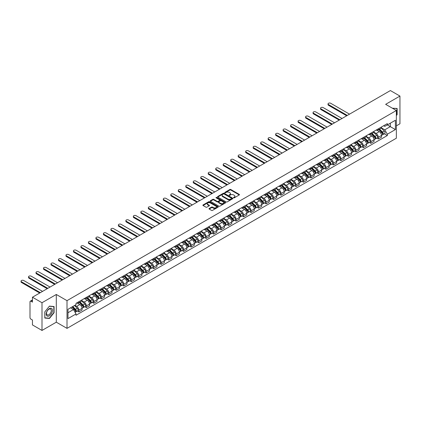<?xml version="1.0" encoding="UTF-8"?>
<svg xmlns="http://www.w3.org/2000/svg" width="421" height="421" viewBox="0 0 421 421"><rect width="100%" height="100%" fill="white"/><g stroke="black" fill="none" stroke-linecap="round" stroke-linejoin="round"><path stroke-width="0.63" d="M233.613 197.833A0.468 0.268 0 0 0 234.271 197.833L239.275 194.939A0.668 0.384 0 0 0 239.47 194.67A0.668 0.384 0 0 0 239.275 194.397L230.797 189.503A0.668 0.384 0 0 0 229.855 189.503L224.851 192.392A0.468 0.268 0 0 0 225.509 192.771L226.156 192.397A2.131 1.231 0 0 1 229.171 192.397L229.877 192.807A2.131 1.231 0 0 1 230.503 193.676A2.131 1.231 0 0 1 229.877 194.544L229.229 194.918A0.468 0.268 0 0 0 229.892 195.302L230.54 194.928A2.131 1.231 0 0 1 233.555 194.928L234.26 195.333A2.131 1.231 0 0 1 234.886 196.207A2.131 1.231 0 0 1 234.26 197.075L233.613 197.449A0.468 0.268 0 0 0 233.613 197.833L233.613 197.449M209.174 208.484A0.668 0.384 0 0 0 208.979 208.758A0.668 0.384 0 0 0 209.174 209.032L211.553 210.405A0.668 0.384 0 0 0 212.494 210.405L218.052 207.195A0.668 0.384 0 0 0 218.246 206.921A0.668 0.384 0 0 0 218.052 206.648L209.574 201.754A0.668 0.384 0 0 0 208.632 201.754L203.075 204.964A0.668 0.384 0 0 0 202.88 205.238A0.668 0.384 0 0 0 203.075 205.506L205.948 207.169A0.668 0.384 0 0 0 206.89 207.169L209.269 205.795A0.668 0.384 0 0 0 209.463 205.522A0.668 0.384 0 0 0 209.269 205.248L207.842 204.427A1.784 1.031 0 0 1 207.321 203.701A1.784 1.031 0 0 1 208.421 202.748A1.784 1.031 0 0 1 210.363 202.969L215.947 206.195A1.784 1.031 0 0 1 216.468 206.921A1.784 1.031 0 0 1 215.368 207.874A1.784 1.031 0 0 1 213.426 207.648L212.494 207.111A0.668 0.384 0 0 0 211.553 207.111L209.174 208.484L209.174 209.032L211.553 207.669L211.553 207.111M67.007 300.652L56.303 294.474L42 302.731L32.449 297.215L390.399 90.557L399.95 96.072L385.647 104.329L396.35 110.507L67.007 300.652L67.007 328.364L396.35 138.22L396.35 110.507M226.203 201.943A0.668 0.384 0 0 0 227.145 201.943L232.702 198.733A0.668 0.384 0 0 0 232.902 198.465A0.668 0.384 0 0 0 232.702 198.191L224.225 193.297A0.668 0.384 0 0 0 223.283 193.297L217.725 196.507A0.668 0.384 0 0 0 217.531 196.775A0.668 0.384 0 0 0 217.725 197.049L226.203 201.943M216.283 197.933A0.468 0.268 0 0 1 216.757 197.996L225.372 202.969L219.82 206.174A0.668 0.384 0 0 1 218.878 206.174L210.4 201.28L212.779 199.917L212.779 199.359L210.4 200.733A0.668 0.384 0 0 0 210.205 201.006A0.668 0.384 0 0 0 210.4 201.28L210.4 200.733M212.779 199.917A0.668 0.384 0 0 1 213.721 199.917L213.721 199.359A0.668 0.384 0 0 0 212.779 199.359M213.721 199.359L217.157 201.349A0.668 0.384 0 0 0 218.099 201.349L219.678 200.433A0.668 0.384 0 0 0 219.873 200.164A0.668 0.384 0 0 0 219.678 199.891L216.099 197.823A0.468 0.268 0 0 1 216.757 197.444L225.377 202.422A0.668 0.384 0 0 1 225.572 202.69A0.668 0.384 0 0 1 225.377 202.964L225.377 202.422M42 302.731L42 330.443L32.449 324.928L32.449 320.023L30.965 319.165A1.358 0.784 -120 0 1 30.002 317.502L30.002 301.82A1.358 0.784 -120 0 1 30.286 301.194L32.449 299.947M396.35 125.858L399.95 123.785L399.95 96.072M42 330.443L56.303 322.186L67.007 328.364M32.449 297.215L32.449 302.12L30.965 301.262A1.358 0.784 -120 0 0 30.286 301.194M378.353 128.8A3.121 1.805 60 0 1 377.705 130.2L380.873 128.368A3.121 1.805 -120 0 0 381.521 126.968M373.859 132.157L376.142 133.478A3.121 1.805 60 0 1 378.353 137.304L381.521 135.478A3.121 1.805 -120 0 0 379.31 131.652L377.042 130.342M381.521 135.478L381.521 137.167L378.353 138.993L376.832 138.12M377.705 130.2A3.121 1.805 60 0 1 376.169 130.057M378.353 137.304L378.353 138.993M370.864 133.12A3.121 1.805 60 0 1 370.217 134.52L373.385 132.694A3.121 1.805 -120 0 0 374.032 131.289M369.349 142.44L370.864 143.319L374.032 141.488L374.032 139.798A3.121 1.805 -120 0 0 371.827 135.972L369.559 134.667M370.217 134.52A3.121 1.805 60 0 1 368.68 134.383M366.37 136.483L368.659 137.804A3.121 1.805 60 0 1 370.864 141.63L370.864 143.319M363.376 137.441A3.121 1.805 60 0 1 362.728 138.846L365.896 137.014A3.121 1.805 -120 0 0 366.544 135.615M361.86 146.766L363.376 147.639L366.544 145.813L366.544 144.119A3.121 1.805 -120 0 0 364.339 140.298L362.071 138.988M362.728 138.846A3.121 1.805 60 0 1 361.192 138.704M358.881 140.803L361.171 142.124A3.121 1.805 60 0 1 363.376 145.95L363.376 147.639M355.892 141.766A3.121 1.805 60 0 1 355.245 143.166L358.413 141.34A3.121 1.805 -120 0 0 359.06 139.935M354.371 151.086L355.892 151.965L359.06 150.134L359.06 148.445A3.121 1.805 -120 0 0 356.85 144.619L354.582 143.308M355.245 143.166A3.121 1.805 60 0 1 353.708 143.024M351.393 145.129L353.682 146.45A3.121 1.805 60 0 1 355.892 150.271L355.892 151.965M348.404 146.087A3.121 1.805 60 0 1 347.757 147.492L350.925 145.661A3.121 1.805 -120 0 0 351.572 144.261M346.883 155.407L348.404 156.286L351.572 154.454L351.572 152.765A3.121 1.805 -120 0 0 349.362 148.945L347.093 147.634M347.757 147.492A3.121 1.805 60 0 1 346.22 147.35M343.91 149.45L346.194 150.771A3.121 1.805 60 0 1 348.404 154.596L348.404 156.286M340.915 150.413A3.121 1.805 60 0 1 340.268 151.813L343.436 149.987A3.121 1.805 -120 0 0 344.083 148.581M339.394 159.733L340.915 160.606L344.083 158.78L344.083 157.091A3.121 1.805 -120 0 0 341.878 153.265L339.61 151.955M340.268 151.813A3.121 1.805 60 0 1 338.731 151.671M336.421 153.776L338.71 155.096A3.121 1.805 60 0 1 340.915 158.917L340.915 160.606M333.427 154.733A3.121 1.805 60 0 1 332.779 156.133L335.947 154.307A3.121 1.805 -120 0 0 336.595 152.907M331.911 164.053L333.427 164.932L336.595 163.101L336.595 161.411A3.121 1.805 -120 0 0 334.39 157.586L332.122 156.28M332.779 156.133A3.121 1.805 60 0 1 331.243 155.996M328.933 158.096L331.222 159.417A3.121 1.805 60 0 1 333.427 163.243L333.427 164.932M325.943 159.059A3.121 1.805 60 0 1 325.296 160.459L328.464 158.628A3.121 1.805 -120 0 0 329.106 157.228M324.423 168.379L325.943 169.253L329.111 167.426L329.111 165.737A3.121 1.805 -120 0 0 326.901 161.911L324.633 160.601M325.296 160.459A3.121 1.805 60 0 1 323.76 160.317M321.444 162.417L323.733 163.737A3.121 1.805 60 0 1 325.943 167.563L325.943 169.253M318.455 163.38A3.121 1.805 60 0 1 317.808 164.779L320.976 162.953A3.121 1.805 -120 0 0 321.623 161.548M316.934 172.699L318.455 173.578L321.623 171.747L321.623 170.058A3.121 1.805 -120 0 0 319.413 166.232L317.145 164.927M317.808 164.779A3.121 1.805 60 0 1 316.271 164.643M313.961 166.742L316.245 168.063A3.121 1.805 60 0 1 318.455 171.889L318.455 173.578M310.966 167.7A3.121 1.805 60 0 1 310.319 169.105L313.487 167.274A3.121 1.805 -120 0 0 314.134 165.874M309.446 177.025L310.966 177.899L314.134 176.073L314.134 174.378A3.121 1.805 -120 0 0 311.924 170.558L309.661 169.247M310.319 169.105A3.121 1.805 60 0 1 308.782 168.963M306.472 171.063L308.761 172.384A3.121 1.805 60 0 1 310.966 176.21L310.966 177.899M303.478 172.026A3.121 1.805 60 0 1 302.831 173.426L305.999 171.6A3.121 1.805 -120 0 0 306.646 170.195M301.962 181.346L303.478 182.225L306.646 180.393L306.646 178.704A3.121 1.805 -120 0 0 304.441 174.878L302.173 173.568M302.831 173.426A3.121 1.805 60 0 1 301.294 173.284M298.984 175.389L301.273 176.709A3.121 1.805 60 0 1 303.478 180.53L303.478 182.225M295.995 176.346A3.121 1.805 60 0 1 295.347 177.751L298.515 175.92A3.121 1.805 -120 0 0 299.157 174.52M294.474 185.666L295.995 186.545L299.157 184.714L299.157 183.024A3.121 1.805 -120 0 0 296.952 179.204L294.684 177.894M295.347 177.751A3.121 1.805 60 0 1 293.811 177.609M291.495 179.709L293.784 181.03A3.121 1.805 60 0 1 295.995 184.856L295.995 186.545M288.506 180.672A3.121 1.805 60 0 1 287.859 182.072L291.027 180.241A3.121 1.805 -120 0 0 291.674 178.841M286.985 189.992L288.506 190.866L291.674 189.04L291.674 187.35A3.121 1.805 -120 0 0 289.464 183.524L287.196 182.214M287.859 182.072A3.121 1.805 60 0 1 286.322 181.93M284.012 184.035L286.296 185.356A3.121 1.805 60 0 1 288.506 189.176L288.506 190.866M281.017 184.993A3.121 1.805 60 0 1 280.37 186.392L283.538 184.566A3.121 1.805 -120 0 0 284.186 183.167M279.497 194.313L281.017 195.191L284.186 193.36L284.186 191.671A3.121 1.805 -120 0 0 281.975 187.845L279.712 186.54M280.37 186.392A3.121 1.805 60 0 1 278.834 186.256M276.523 188.355L278.813 189.676A3.121 1.805 60 0 1 281.017 193.502L281.017 195.191M273.529 189.318A3.121 1.805 60 0 1 272.882 190.718L276.05 188.887A3.121 1.805 -120 0 0 276.697 187.487M272.013 198.638L273.529 199.512L276.697 197.686L276.697 195.997A3.121 1.805 -120 0 0 274.492 192.171L272.224 190.86M272.882 190.718A3.121 1.805 60 0 1 271.345 190.576M269.035 192.676L271.324 193.997A3.121 1.805 60 0 1 273.529 197.823L273.529 199.512M266.04 193.639A3.121 1.805 60 0 1 265.398 195.039L268.566 193.213A3.121 1.805 -120 0 0 269.208 191.808M264.525 202.959L266.046 203.838L269.208 202.006L269.208 200.317A3.121 1.805 -120 0 0 267.003 196.491L264.735 195.186M265.398 195.039A3.121 1.805 60 0 1 263.862 194.897M261.546 197.002L263.835 198.323A3.121 1.805 60 0 1 266.046 202.143L266.046 203.838M258.557 197.959A3.121 1.805 60 0 1 257.91 199.365L261.078 197.533A3.121 1.805 -120 0 0 261.725 196.133M257.036 207.279L258.557 208.158L261.725 206.332L261.725 204.638A3.121 1.805 -120 0 0 259.515 200.817L257.247 199.507M257.91 199.365A3.121 1.805 60 0 1 256.373 199.222M254.058 201.322L256.347 202.643A3.121 1.805 60 0 1 258.557 206.469L258.557 208.158M251.069 202.285A3.121 1.805 60 0 1 250.421 203.685L253.589 201.859A3.121 1.805 -120 0 0 254.237 200.454M249.548 211.605L251.069 212.484L254.237 210.653L254.237 208.963A3.121 1.805 -120 0 0 252.026 205.138L249.764 203.827M250.421 203.685A3.121 1.805 60 0 1 248.885 203.543M246.574 205.648L248.858 206.969A3.121 1.805 60 0 1 251.069 210.789L251.069 212.484M243.58 206.606A3.121 1.805 60 0 1 242.933 208.011L246.101 206.179A3.121 1.805 -120 0 0 246.748 204.78M242.064 215.926L243.58 216.804L246.748 214.973L246.748 213.284A3.121 1.805 -120 0 0 244.543 209.463L242.275 208.153M242.933 208.011A3.121 1.805 60 0 1 241.396 207.869M239.086 209.968L241.375 211.289A3.121 1.805 60 0 1 243.58 215.115L243.58 216.804M236.092 210.932A3.121 1.805 60 0 1 235.45 212.331L238.618 210.5A3.121 1.805 -120 0 0 239.26 209.1M234.576 220.251L236.092 221.125L239.26 219.299L239.26 217.61A3.121 1.805 -120 0 0 237.055 213.784L234.786 212.473M235.45 212.331A3.121 1.805 60 0 1 233.913 212.189M231.597 214.289L233.887 215.61A3.121 1.805 60 0 1 236.092 219.436L236.092 221.125M228.608 215.252A3.121 1.805 60 0 1 227.961 216.652L231.129 214.826A3.121 1.805 -120 0 0 231.776 213.426M227.087 224.572L228.608 225.451L231.776 223.619L231.776 221.93A3.121 1.805 -120 0 0 229.566 218.104L227.298 216.799M227.961 216.652A3.121 1.805 60 0 1 226.424 216.515M224.109 218.615L226.398 219.936A3.121 1.805 60 0 1 228.608 223.761L228.608 225.451M221.12 219.573A3.121 1.805 60 0 1 220.472 220.978L223.64 219.146A3.121 1.805 -120 0 0 224.288 217.746M219.599 228.898L221.12 229.771L224.288 227.945L224.288 226.251A3.121 1.805 -120 0 0 222.077 222.43L219.815 221.12M220.472 220.978A3.121 1.805 60 0 1 218.936 220.836M216.626 222.935L218.909 224.256A3.121 1.805 60 0 1 221.12 228.082L221.12 229.771M213.631 223.898A3.121 1.805 60 0 1 212.984 225.298L216.152 223.472A3.121 1.805 -120 0 0 216.799 222.067M212.116 233.218L213.631 234.097L216.799 232.266L216.799 230.576A3.121 1.805 -120 0 0 214.594 226.751L212.326 225.44M212.984 225.298A3.121 1.805 60 0 1 211.447 225.156M209.137 227.261L211.426 228.582A3.121 1.805 60 0 1 213.631 232.403L213.631 234.097M206.143 228.219A3.121 1.805 60 0 1 205.501 229.624L208.669 227.793A3.121 1.805 -120 0 0 209.311 226.393M204.627 237.539L206.143 238.418L209.311 236.591L209.311 234.897A3.121 1.805 -120 0 0 207.106 231.076L204.838 229.766M205.501 229.624A3.121 1.805 60 0 1 203.964 229.482M201.648 231.582L203.938 232.902A3.121 1.805 60 0 1 206.143 236.728L206.143 238.418M198.659 232.545A3.121 1.805 60 0 1 198.012 233.944L201.18 232.118A3.121 1.805 -120 0 0 201.827 230.713M197.139 241.865L198.659 242.738L201.827 240.912L201.827 239.223A3.121 1.805 -120 0 0 199.617 235.397L197.349 234.087M198.012 233.944A3.121 1.805 60 0 1 196.475 233.802M194.16 235.907L196.449 237.228A3.121 1.805 60 0 1 198.659 241.049L198.659 242.738M191.171 236.865A3.121 1.805 60 0 1 190.524 238.265L193.692 236.439A3.121 1.805 -120 0 0 194.339 235.039M189.65 246.185L191.171 247.064L194.339 245.232L194.339 243.543A3.121 1.805 -120 0 0 192.129 239.717L189.866 238.412M190.524 238.265A3.121 1.805 60 0 1 188.987 238.128M186.677 240.228L188.961 241.549A3.121 1.805 60 0 1 191.171 245.375L191.171 247.064M183.682 241.191A3.121 1.805 60 0 1 183.035 242.591L186.203 240.759A3.121 1.805 -120 0 0 186.85 239.36M182.167 250.511L183.682 251.384L186.85 249.558L186.85 247.869A3.121 1.805 -120 0 0 184.645 244.043L182.377 242.733M183.035 242.591A3.121 1.805 60 0 1 181.498 242.449M179.188 244.548L181.477 245.869A3.121 1.805 60 0 1 183.682 249.695L183.682 251.384M176.194 245.511A3.121 1.805 60 0 1 175.552 246.911L178.715 245.085A3.121 1.805 -120 0 0 179.362 243.68M174.678 254.831L176.194 255.71L179.362 253.879L179.362 252.19A3.121 1.805 -120 0 0 177.157 248.364L174.889 247.059M175.552 246.911A3.121 1.805 60 0 1 174.01 246.774M171.7 248.874L173.989 250.195A3.121 1.805 60 0 1 176.194 254.021L176.194 255.71M168.71 249.832A3.121 1.805 60 0 1 168.063 251.237L171.231 249.406A3.121 1.805 -120 0 0 171.879 248.006M167.19 259.157L168.71 260.031L171.879 258.205L171.879 256.51A3.121 1.805 -120 0 0 169.668 252.689L167.4 251.379M168.063 251.237A3.121 1.805 60 0 1 166.527 251.095M164.211 253.195L166.5 254.516A3.121 1.805 60 0 1 168.71 258.341L168.71 260.031M161.222 254.158A3.121 1.805 60 0 1 160.575 255.558L163.743 253.731A3.121 1.805 -120 0 0 164.39 252.326M159.701 263.478L161.222 264.356L164.39 262.525L164.39 260.836A3.121 1.805 -120 0 0 162.18 257.01L159.912 255.7M160.575 255.558A3.121 1.805 60 0 1 159.038 255.415M156.728 257.52L159.012 258.841A3.121 1.805 60 0 1 161.222 262.662L161.222 264.356M153.733 258.478A3.121 1.805 60 0 1 153.086 259.883L156.254 258.052A3.121 1.805 -120 0 0 156.901 256.652M152.218 267.798L153.733 268.677L156.901 266.846L156.901 265.156A3.121 1.805 -120 0 0 154.696 261.336L152.428 260.025M153.086 259.883A3.121 1.805 60 0 1 151.549 259.741M149.239 261.841L151.528 263.162A3.121 1.805 60 0 1 153.733 266.988L153.733 268.677M146.245 262.804A3.121 1.805 60 0 1 145.603 264.204L148.766 262.372A3.121 1.805 -120 0 0 149.413 260.973M144.729 272.124L146.245 272.997L149.413 271.171L149.413 269.482A3.121 1.805 -120 0 0 147.208 265.656L144.94 264.346M145.603 264.204A3.121 1.805 60 0 1 144.061 264.062M141.751 266.167L144.04 267.488A3.121 1.805 60 0 1 146.245 271.308L146.245 272.997M138.762 267.125A3.121 1.805 60 0 1 138.114 268.524L141.282 266.698A3.121 1.805 -120 0 0 141.93 265.298M137.241 276.444L138.762 277.323L141.93 275.492L141.93 273.803A3.121 1.805 -120 0 0 139.719 269.977L137.451 268.672M138.114 268.524A3.121 1.805 60 0 1 136.578 268.387M134.262 270.487L136.551 271.808A3.121 1.805 60 0 1 138.762 275.634L138.762 277.323M131.273 271.45A3.121 1.805 60 0 1 130.626 272.85L133.794 271.019A3.121 1.805 -120 0 0 134.441 269.619M129.752 280.77L131.273 281.644L134.441 279.818L134.441 278.128A3.121 1.805 -120 0 0 132.231 274.303L129.963 272.992M130.626 272.85A3.121 1.805 60 0 1 129.089 272.708M126.779 274.808L129.063 276.129A3.121 1.805 60 0 1 131.273 279.954L131.273 281.644M123.785 275.771A3.121 1.805 60 0 1 123.137 277.171L126.305 275.345A3.121 1.805 -120 0 0 126.953 273.939M122.269 285.091L123.785 285.97L126.953 284.138L126.953 282.449A3.121 1.805 -120 0 0 124.748 278.623L122.479 277.318M123.137 277.171A3.121 1.805 60 0 1 121.601 277.029M119.29 279.134L121.58 280.454A3.121 1.805 60 0 1 123.785 284.275L123.785 285.97M116.296 280.091A3.121 1.805 60 0 1 115.649 281.496L118.817 279.665A3.121 1.805 -120 0 0 119.464 278.265M114.78 289.411L116.296 290.29L119.464 288.464L119.464 286.769A3.121 1.805 -120 0 0 117.259 282.949L114.991 281.638M115.649 281.496A3.121 1.805 60 0 1 114.112 281.354M111.802 283.454L114.091 284.775A3.121 1.805 60 0 1 116.296 288.601L116.296 290.29M108.813 284.417A3.121 1.805 60 0 1 108.165 285.817L111.333 283.991A3.121 1.805 -120 0 0 111.981 282.586M107.292 293.737L108.813 294.616L111.981 292.784L111.981 291.095A3.121 1.805 -120 0 0 109.77 287.269L107.502 285.959M108.165 285.817A3.121 1.805 60 0 1 106.629 285.675M104.313 287.78L106.602 289.101A3.121 1.805 60 0 1 108.813 292.921L108.813 294.616M101.324 288.738A3.121 1.805 60 0 1 100.677 290.143L103.845 288.311A3.121 1.805 -120 0 0 104.492 286.912M99.803 298.057L101.324 298.936L104.492 297.105L104.492 295.416A3.121 1.805 -120 0 0 102.282 291.595L100.014 290.285M100.677 290.143A3.121 1.805 60 0 1 99.14 290.001M96.83 292.1L99.114 293.421A3.121 1.805 60 0 1 101.324 297.247L101.324 298.936M93.836 293.063A3.121 1.805 60 0 1 93.188 294.463L96.356 292.632A3.121 1.805 -120 0 0 97.004 291.232M92.315 302.383L93.836 303.257L97.004 301.431L97.004 299.741A3.121 1.805 -120 0 0 94.793 295.916L92.531 294.605M93.188 294.463A3.121 1.805 60 0 1 91.652 294.321M89.341 296.426L91.631 297.747A3.121 1.805 60 0 1 93.836 301.568L93.836 303.257M86.347 297.384A3.121 1.805 60 0 1 85.7 298.784L88.868 296.958A3.121 1.805 -120 0 0 89.515 295.558M84.831 306.704L86.347 307.583L89.515 305.751L89.515 304.062A3.121 1.805 -120 0 0 87.31 300.236L85.042 298.931M85.7 298.784A3.121 1.805 60 0 1 84.163 298.647M81.853 300.747L84.142 302.067A3.121 1.805 60 0 1 86.347 305.893L86.347 307.583M78.864 301.704A3.121 1.805 60 0 1 78.217 303.109L81.385 301.278A3.121 1.805 -120 0 0 82.027 299.878M77.343 311.03L78.864 311.903L82.032 310.077L82.032 308.382A3.121 1.805 -120 0 0 79.822 304.562L77.553 303.252M78.217 303.109A3.121 1.805 60 0 1 76.68 302.967M74.827 305.336L76.654 306.388A3.121 1.805 60 0 1 78.864 310.214L78.864 311.903M383.657 125.737L384.783 126.384L395.393 120.264L390.304 123.2L390.304 126.637L384.783 129.821L381.342 127.837M67.965 312.735L73.486 309.551L76.027 313.955L67.965 318.608L67.965 309.298L76.027 304.646L76.027 303.341L387.325 123.616L387.325 124.916L395.393 129.573L387.325 134.231L384.783 129.821M395.393 120.264L395.393 129.573M76.027 313.955L76.027 315.255L387.325 135.53L387.325 134.231M396.35 115.622L397.14 114.638L397.14 108.46L392.377 108.213M56.303 294.474L56.303 322.186M44.81 318.055L49.441 318.465L54.072 312.708L54.072 306.53L49.441 306.114L44.81 311.877L44.81 318.055M73.486 309.551L70.512 307.83M384.32 133.794L387.325 135.53M48.952 318.187L49.441 318.465M233.797 197.896L234.26 197.628A2.131 1.231 0 0 0 234.886 196.76L234.886 196.207M230.503 193.676L230.503 194.228A2.131 1.231 0 0 1 229.877 195.102L229.419 195.365M239.27 194.944L230.797 190.055A0.668 0.384 0 0 0 229.855 190.055L225.035 192.839M232.702 198.191L232.702 198.733L224.225 193.849A0.668 0.384 0 0 0 223.283 193.849L217.731 197.054L217.725 196.507M231.529 198.654A0.468 0.268 0 0 0 231.529 198.275L224.083 193.976A0.468 0.268 0 0 0 223.425 193.976L222.741 194.37A2.131 1.231 0 0 0 222.114 195.239A2.131 1.231 0 0 0 222.741 196.112L227.829 199.049A2.131 1.231 0 0 0 230.845 199.049L231.529 198.654L231.529 199.207A0.468 0.268 0 0 0 231.666 199.017L231.666 198.465M222.114 195.239L222.114 195.797A2.131 1.231 0 0 0 222.741 196.665L222.741 196.112M231.529 199.207L230.845 199.601A2.131 1.231 0 0 1 227.829 199.601L222.741 196.665M213.721 199.917L217.157 201.901A0.668 0.384 0 0 0 218.099 201.901L219.678 200.991A0.668 0.384 0 0 0 219.873 200.717L219.873 200.164M220.725 203.406A1.784 1.031 0 0 0 222.667 203.627A1.784 1.031 0 0 0 223.772 202.68A1.784 1.031 0 0 0 223.246 201.954L221.283 200.817A0.668 0.384 0 0 0 220.341 200.817L218.762 201.727A0.668 0.384 0 0 0 218.567 202.001A0.668 0.384 0 0 0 218.762 202.269L220.725 203.406L220.725 203.959A1.784 1.031 0 0 0 222.667 204.185A1.784 1.031 0 0 0 223.772 203.232L223.772 202.68M218.567 202.001L218.567 202.554A0.668 0.384 0 0 0 218.762 202.827L218.762 202.269M220.725 203.959L218.762 202.827M216.468 206.921L216.468 207.474A1.784 1.031 0 0 1 215.368 208.427A1.784 1.031 0 0 1 213.426 208.206L212.494 207.669A0.668 0.384 0 0 0 211.553 207.669M207.321 203.701L207.321 204.253A1.784 1.031 0 0 0 207.842 204.98L207.842 204.427M209.269 205.248L209.269 205.795L207.842 204.98M218.046 207.2L209.574 202.306A0.668 0.384 0 0 0 208.632 202.306L203.08 205.511L203.075 204.964M378.753 129.594L381.705 132.504A1.695 0.979 60 0 1 382.152 135.046L381.521 135.415M379.342 130.173L380.595 130.894M349.53 114.154L330.69 103.277A1.563 0.9 -0 0 0 328.99 103.082A1.563 0.9 -0 0 0 328.027 103.913A1.563 0.9 -0 0 0 328.485 104.55L347.325 115.428M379.084 129.405L382.31 132.589A0.816 0.468 60 0 1 382.526 133.81A0.816 0.468 60 0 1 382.452 133.841M379.574 129.121L382.521 132.031A1.695 0.979 60 0 1 382.968 134.578A1.695 0.979 60 0 1 382.457 134.631M381.221 128.047L384.247 131.036A1.695 0.979 60 0 1 384.694 133.578L382.968 134.578M346.699 115.786L328.485 105.271A1.563 0.9 180 0 1 328.027 104.634L328.027 103.913M371.269 133.915L374.216 136.825A1.695 0.979 60 0 1 374.664 139.372L374.032 139.735M371.854 134.494L373.106 135.22M342.041 118.475L323.207 107.597A1.563 0.9 -0 0 0 321.502 107.402A1.563 0.9 -0 0 0 320.539 108.239A1.563 0.9 -0 0 0 320.997 108.876L339.836 119.748M371.596 133.725L374.827 136.914A0.816 0.468 60 0 1 375.037 138.135A0.816 0.468 60 0 1 374.964 138.162M372.085 133.446L375.032 136.357A1.695 0.979 60 0 1 375.479 138.898A1.695 0.979 60 0 1 374.969 138.951M373.732 132.373L376.763 135.357A1.695 0.979 60 0 1 377.211 137.904L375.479 138.898M339.21 120.111L320.997 109.597A1.563 0.9 180 0 1 320.539 108.96L320.539 108.239M363.781 138.241L366.728 141.151A1.695 0.979 60 0 1 367.175 143.693L366.544 144.056M364.37 138.819L365.617 139.54M334.558 122.8L315.718 111.923A1.563 0.9 -0 0 0 314.019 111.728A1.563 0.9 -0 0 0 313.056 112.56A1.563 0.9 -0 0 0 313.508 113.196L332.348 124.074M364.107 138.051L367.338 141.235A0.816 0.468 60 0 1 367.554 142.456A0.816 0.468 60 0 1 367.48 142.487M364.597 137.767L367.544 140.677A1.695 0.979 60 0 1 367.996 143.219A1.695 0.979 60 0 1 367.48 143.277M366.249 136.693L369.275 139.683A1.695 0.979 60 0 1 369.722 142.224L367.996 143.219M331.727 124.432L313.508 113.917A1.563 0.9 180 0 1 313.056 113.281L313.056 112.56M392.388 108.218L396.903 108.586L396.903 114.57L396.35 115.254M396.603 108.413L396.903 108.586M52.046 308.877A4.41 2.547 120 0 0 47.783 310.019A4.41 2.547 120 0 0 46.642 315.597A4.41 2.547 120 0 0 50.904 314.455A4.41 2.547 120 0 0 52.046 308.877M50.952 309.44A3.342 1.926 120 0 0 50.578 309.093A3.342 1.926 120 0 0 47.468 310.651A3.342 1.926 120 0 0 46.863 314.529A3.342 1.926 120 0 0 47.236 314.876A3.342 1.926 120 0 0 50.346 313.319A3.342 1.926 120 0 0 50.952 309.44M49.346 318.218L44.858 317.818L44.858 311.835L49.346 306.251L53.83 306.656L53.83 312.64L49.346 318.218M53.535 306.483L53.83 306.656M356.292 142.561L359.245 145.471A1.695 0.979 60 0 1 359.692 148.013L359.055 148.381M356.882 143.14L358.134 143.861M327.07 127.121L308.23 116.243A1.563 0.9 -0 0 0 306.53 116.049A1.563 0.9 -0 0 0 305.567 116.88A1.563 0.9 -0 0 0 306.025 117.522L324.859 128.394M356.619 142.372L359.85 145.561A0.816 0.468 60 0 1 360.066 146.782A0.816 0.468 60 0 1 359.992 146.808M357.108 142.093L360.06 144.998A1.695 0.979 60 0 1 360.508 147.545A1.695 0.979 60 0 1 359.992 147.597M358.76 141.014L361.786 144.003A1.695 0.979 60 0 1 362.234 146.545L360.508 147.545M324.238 128.758L306.025 118.238A1.563 0.9 180 0 1 305.567 117.601L305.567 116.88M348.804 146.882L351.756 149.792A1.695 0.979 60 0 1 352.203 152.339L351.572 152.702M349.393 147.466L350.646 148.187M319.581 131.441L300.741 120.569A1.563 0.9 -0 0 0 299.042 120.374A1.563 0.9 -0 0 0 298.079 121.206A1.563 0.9 -0 0 0 298.536 121.843L317.376 132.72M349.135 146.697L352.361 149.881A0.816 0.468 60 0 1 352.577 151.102A0.816 0.468 60 0 1 352.503 151.134M349.619 146.413L352.572 149.323A1.695 0.979 60 0 1 353.019 151.865A1.695 0.979 60 0 1 352.509 151.923M351.272 145.34L354.298 148.324A1.695 0.979 60 0 1 354.745 150.871L353.019 151.865M316.75 133.078L298.536 122.564A1.563 0.9 180 0 1 298.079 121.927L298.079 121.206M341.32 151.207L344.267 154.118A1.695 0.979 60 0 1 344.715 156.659L344.083 157.028M341.905 151.786L343.157 152.507M312.093 135.767L293.258 124.89A1.563 0.9 -0 0 0 291.553 124.695A1.563 0.9 -0 0 0 290.59 125.526A1.563 0.9 -0 0 0 291.048 126.163L309.888 137.041M341.647 151.018L344.878 154.207A0.816 0.468 60 0 1 345.088 155.428A0.816 0.468 60 0 1 345.015 155.454M342.136 150.734L345.083 153.644A1.695 0.979 60 0 1 345.53 156.191A1.695 0.979 60 0 1 345.02 156.244M343.783 149.66L346.815 152.649A1.695 0.979 60 0 1 347.262 155.191L345.53 156.191M309.261 137.404L291.048 126.884A1.563 0.9 180 0 1 290.59 126.247L290.59 125.526M333.832 155.528L336.779 158.438A1.695 0.979 60 0 1 337.226 160.985L336.595 161.348M334.421 156.112L335.669 156.833M304.609 140.088L285.77 129.215A1.563 0.9 -0 0 0 284.07 129.015A1.563 0.9 -0 0 0 283.107 129.852A1.563 0.9 -0 0 0 283.559 130.489L302.399 141.367M334.158 155.338L337.389 158.528A0.816 0.468 60 0 1 337.605 159.748A0.816 0.468 60 0 1 337.531 159.78M334.648 155.06L337.595 157.97A1.695 0.979 60 0 1 338.047 160.512A1.695 0.979 60 0 1 337.531 160.569M336.3 153.986L339.326 156.97A1.695 0.979 60 0 1 339.773 159.517L338.047 160.512M301.773 141.724L283.559 131.21A1.563 0.9 180 0 1 283.107 130.573L283.107 129.852M326.343 159.854L329.296 162.764A1.695 0.979 60 0 1 329.743 165.306L329.106 165.674M326.933 160.433L328.185 161.154M297.121 144.414L278.281 133.536A1.563 0.9 -0 0 0 276.581 133.341A1.563 0.9 -0 0 0 275.618 134.173A1.563 0.9 -0 0 0 276.076 134.809L294.911 145.687M326.67 159.664L329.901 162.848A0.816 0.468 60 0 1 330.117 164.069A0.816 0.468 60 0 1 330.043 164.101M327.159 159.38L330.111 162.29A1.695 0.979 60 0 1 330.559 164.837A1.695 0.979 60 0 1 330.043 164.89M328.812 158.307L331.837 161.296A1.695 0.979 60 0 1 332.285 163.837L330.559 164.837M294.29 146.045L276.076 135.53A1.563 0.9 180 0 1 275.618 134.894L275.618 134.173M318.855 164.174L321.807 167.084A1.695 0.979 60 0 1 322.254 169.631L321.623 169.995M319.444 164.753L320.697 165.479M289.632 148.734L270.792 137.856A1.563 0.9 -0 0 0 269.093 137.662A1.563 0.9 -0 0 0 268.13 138.498A1.563 0.9 -0 0 0 268.587 139.135L287.427 150.008M319.186 163.985L322.412 167.174A0.816 0.468 60 0 1 322.628 168.395A0.816 0.468 60 0 1 322.554 168.421M319.671 163.706L322.623 166.616A1.695 0.979 60 0 1 323.07 169.158A1.695 0.979 60 0 1 322.56 169.21M321.323 162.632L324.349 165.616A1.695 0.979 60 0 1 324.796 168.158L323.07 169.158M286.801 150.371L268.587 139.856A1.563 0.9 180 0 1 268.13 139.214L268.13 138.498M311.372 168.5L314.319 171.41A1.695 0.979 60 0 1 314.766 173.952L314.134 174.315M311.956 169.079L313.208 169.8M282.144 153.06L263.309 142.182A1.563 0.9 -0 0 0 261.604 141.988A1.563 0.9 -0 0 0 260.641 142.819A1.563 0.9 -0 0 0 261.099 143.456L279.939 154.333M311.698 168.311L314.929 171.494A0.816 0.468 60 0 1 315.14 172.715A0.816 0.468 60 0 1 315.066 172.747M312.187 168.026L315.134 170.937A1.695 0.979 60 0 1 315.582 173.478A1.695 0.979 60 0 1 315.071 173.536M313.834 166.953L316.86 169.937A1.695 0.979 60 0 1 317.313 172.484L315.582 173.478M279.312 154.691L261.099 144.177A1.563 0.9 180 0 1 260.641 143.54L260.641 142.819M303.883 172.82L306.83 175.731A1.695 0.979 60 0 1 307.277 178.272L306.646 178.641M304.472 173.399L305.72 174.12M274.66 157.38L255.821 146.503A1.563 0.9 -0 0 0 254.121 146.308A1.563 0.9 -0 0 0 253.153 147.139A1.563 0.9 -0 0 0 253.61 147.782L272.45 158.654M304.209 172.631L307.441 175.82A0.816 0.468 60 0 1 307.656 177.041A0.816 0.468 60 0 1 307.583 177.067M304.699 172.347L307.646 175.257A1.695 0.979 60 0 1 308.093 177.804A1.695 0.979 60 0 1 307.583 177.857M306.351 171.273L309.377 174.262A1.695 0.979 60 0 1 309.824 176.804L308.093 177.804M271.824 159.017L253.61 148.497A1.563 0.9 180 0 1 253.153 147.86L253.153 147.139M296.395 177.141L299.347 180.051A1.695 0.979 60 0 1 299.794 182.598L299.157 182.961M296.984 177.725L298.231 178.446M267.172 161.701L248.332 150.829A1.563 0.9 -0 0 0 246.632 150.634A1.563 0.9 -0 0 0 245.669 151.465A1.563 0.9 -0 0 0 246.127 152.102L264.962 162.98M296.721 176.957L299.952 180.141A0.816 0.468 60 0 1 300.168 181.362A0.816 0.468 60 0 1 300.094 181.393M297.21 176.673L300.162 179.583A1.695 0.979 60 0 1 300.61 182.125A1.695 0.979 60 0 1 300.094 182.182M298.863 175.599L301.889 178.583A1.695 0.979 60 0 1 302.336 181.13L300.61 182.125M264.341 163.337L246.127 152.823A1.563 0.9 180 0 1 245.669 152.186L245.669 151.465M288.906 181.467L291.858 184.377A1.695 0.979 60 0 1 292.306 186.919L291.674 187.287M289.495 182.046L290.748 182.767M259.683 166.027L240.844 155.149A1.563 0.9 -0 0 0 239.144 154.954A1.563 0.9 -0 0 0 238.181 155.786A1.563 0.9 -0 0 0 238.639 156.423L257.478 167.3M289.238 181.277L292.463 184.461A0.816 0.468 60 0 1 292.679 185.687A0.816 0.468 60 0 1 292.606 185.714M289.722 180.993L292.674 183.903A1.695 0.979 60 0 1 293.121 186.45A1.695 0.979 60 0 1 292.611 186.503M291.374 179.92L294.4 182.909A1.695 0.979 60 0 1 294.847 185.45L293.121 186.45M256.852 167.658L238.639 157.144A1.563 0.9 180 0 1 238.181 156.507L238.181 155.786M281.423 185.787L284.37 188.697A1.695 0.979 60 0 1 284.817 191.245L284.186 191.608M282.007 186.371L283.259 187.092M252.195 170.347L233.36 159.475A1.563 0.9 -0 0 0 231.655 159.275A1.563 0.9 -0 0 0 230.692 160.112A1.563 0.9 -0 0 0 231.15 160.748L249.99 171.621M281.749 185.598L284.98 188.787A0.816 0.468 60 0 1 285.191 190.008A0.816 0.468 60 0 1 285.117 190.039M282.238 185.319L285.185 188.229A1.695 0.979 60 0 1 285.633 190.771A1.695 0.979 60 0 1 285.122 190.824M283.886 184.245L286.912 187.229A1.695 0.979 60 0 1 287.364 189.776L285.633 190.771M249.364 171.984L231.15 161.469A1.563 0.9 180 0 1 230.692 160.833L230.692 160.112M273.934 190.113L276.881 193.023A1.695 0.979 60 0 1 277.328 195.565L276.697 195.933M274.524 190.692L275.771 191.413M244.712 174.673L225.872 163.795A1.563 0.9 -0 0 0 224.172 163.601A1.563 0.9 -0 0 0 223.204 164.432A1.563 0.9 -0 0 0 223.662 165.069L242.501 175.946M274.26 189.924L277.492 193.107A0.816 0.468 60 0 1 277.707 194.328A0.816 0.468 60 0 1 277.628 194.36M274.75 189.639L277.697 192.55A1.695 0.979 60 0 1 278.144 195.097A1.695 0.979 60 0 1 277.634 195.149M276.402 188.566L279.428 191.555A1.695 0.979 60 0 1 279.876 194.097L278.144 195.097M241.875 176.304L223.662 165.79A1.563 0.9 180 0 1 223.204 165.153L223.204 164.432M266.446 194.434L269.398 197.344A1.695 0.979 60 0 1 269.845 199.886L269.208 200.254M267.035 195.012L268.282 195.739M237.223 178.993L218.383 168.116A1.563 0.9 -0 0 0 216.683 167.921A1.563 0.9 -0 0 0 215.72 168.758A1.563 0.9 -0 0 0 216.178 169.395L235.013 180.267M266.772 194.244L270.003 197.433A0.816 0.468 60 0 1 270.219 198.654A0.816 0.468 60 0 1 270.145 198.68M267.261 193.965L270.214 196.875A1.695 0.979 60 0 1 270.661 199.417A1.695 0.979 60 0 1 270.145 199.47M268.914 192.892L271.94 195.876A1.695 0.979 60 0 1 272.387 198.417L270.661 199.417M234.392 180.63L216.178 170.116A1.563 0.9 180 0 1 215.72 169.474L215.72 168.758M258.957 198.759L261.909 201.664A1.695 0.979 60 0 1 262.357 204.211L261.725 204.574M259.546 199.338L260.799 200.059M229.734 183.319L210.895 172.442A1.563 0.9 -0 0 0 209.195 172.247A1.563 0.9 -0 0 0 208.232 173.078A1.563 0.9 -0 0 0 208.69 173.715L227.524 184.593M259.289 198.57L262.515 201.754A0.816 0.468 60 0 1 262.73 202.975A0.816 0.468 60 0 1 262.657 203.006M259.773 198.286L262.725 201.196A1.695 0.979 60 0 1 263.172 203.738A1.695 0.979 60 0 1 262.662 203.796M261.425 197.212L264.451 200.196A1.695 0.979 60 0 1 264.898 202.743L263.172 203.738M226.903 184.951L208.69 174.436A1.563 0.9 180 0 1 208.232 173.799L208.232 173.078M251.474 203.08L254.421 205.99A1.695 0.979 60 0 1 254.868 208.532L254.237 208.9M252.058 203.659L253.31 204.38M222.246 187.64L203.411 176.762A1.563 0.9 -0 0 0 201.706 176.567A1.563 0.9 -0 0 0 200.743 177.399A1.563 0.9 -0 0 0 201.201 178.036L220.041 188.913M251.8 202.89L255.031 206.08A0.816 0.468 60 0 1 255.242 207.3A0.816 0.468 60 0 1 255.168 207.327M252.29 202.606L255.237 205.516A1.695 0.979 60 0 1 255.684 208.063A1.695 0.979 60 0 1 255.173 208.116M253.937 201.533L256.963 204.522A1.695 0.979 60 0 1 257.41 207.064L255.684 208.063M219.415 189.276L201.201 178.757A1.563 0.9 180 0 1 200.743 178.12L200.743 177.399M243.985 207.4L246.932 210.311A1.695 0.979 60 0 1 247.38 212.858L246.748 213.221M244.575 207.985L245.822 208.705M214.757 191.96L195.923 181.088A1.563 0.9 -0 0 0 194.223 180.893A1.563 0.9 -0 0 0 193.255 181.725A1.563 0.9 -0 0 0 193.713 182.361L212.552 193.239M244.312 207.211L247.543 210.4A0.816 0.468 60 0 1 247.758 211.621A0.816 0.468 60 0 1 247.68 211.652M244.801 206.932L247.748 209.842A1.695 0.979 60 0 1 248.195 212.384A1.695 0.979 60 0 1 247.685 212.442M246.453 205.858L249.479 208.842A1.695 0.979 60 0 1 249.927 211.389L248.195 212.384M211.926 193.597L193.713 183.082A1.563 0.9 180 0 1 193.255 182.446L193.255 181.725M236.497 211.726L239.449 214.636A1.695 0.979 60 0 1 239.896 217.178L239.26 217.546M237.086 212.305L238.333 213.026M207.274 196.286L188.434 185.408A1.563 0.9 -0 0 0 186.735 185.214A1.563 0.9 -0 0 0 185.772 186.045A1.563 0.9 -0 0 0 186.229 186.682L205.064 197.56M236.823 211.537L240.054 214.721A0.816 0.468 60 0 1 240.27 215.941A0.816 0.468 60 0 1 240.196 215.973M237.312 211.253L240.265 214.163A1.695 0.979 60 0 1 240.712 216.71A1.695 0.979 60 0 1 240.196 216.762M238.965 210.179L241.991 213.168A1.695 0.979 60 0 1 242.438 215.71L240.712 216.71M204.443 197.917L186.229 187.403A1.563 0.9 180 0 1 185.772 186.766L185.772 186.045M229.008 216.047L231.96 218.957A1.695 0.979 60 0 1 232.408 221.504L231.776 221.867M229.598 216.626L230.85 217.352M199.786 200.606L180.946 189.734A1.563 0.9 -0 0 0 179.246 189.534A1.563 0.9 -0 0 0 178.283 190.371A1.563 0.9 -0 0 0 178.741 191.008L197.575 201.88M229.334 215.857L232.566 219.046A0.816 0.468 60 0 1 232.781 220.267A0.816 0.468 60 0 1 232.708 220.294M229.824 215.578L232.776 218.488A1.695 0.979 60 0 1 233.223 221.03A1.695 0.979 60 0 1 232.713 221.083M231.476 214.505L234.502 217.489A1.695 0.979 60 0 1 234.95 220.036L233.223 221.03M196.954 202.243L178.741 191.729A1.563 0.9 180 0 1 178.283 191.092L178.283 190.371M221.525 220.372L224.472 223.283A1.695 0.979 60 0 1 224.919 225.824L224.288 226.188M222.109 220.951L223.362 221.672M192.297 204.932L173.463 194.055A1.563 0.9 -0 0 0 171.757 193.86A1.563 0.9 -0 0 0 170.794 194.691A1.563 0.9 -0 0 0 171.252 195.328L190.092 206.206M221.851 220.183L225.077 223.367A0.816 0.468 60 0 1 225.293 224.588A0.816 0.468 60 0 1 225.219 224.619M222.341 219.899L225.288 222.809A1.695 0.979 60 0 1 225.735 225.356A1.695 0.979 60 0 1 225.224 225.409M223.988 218.825L227.014 221.814A1.695 0.979 60 0 1 227.461 224.356L225.735 225.356M189.466 206.564L171.252 196.049A1.563 0.9 180 0 1 170.794 195.412L170.794 194.691M214.036 224.693L216.983 227.603A1.695 0.979 60 0 1 217.431 230.145L216.799 230.513M214.626 225.272L215.873 225.998M184.808 209.253L165.974 198.375A1.563 0.9 -0 0 0 164.274 198.18A1.563 0.9 -0 0 0 163.306 199.012A1.563 0.9 -0 0 0 163.764 199.654L182.603 210.526M214.363 224.504L217.594 227.693A0.816 0.468 60 0 1 217.81 228.913A0.816 0.468 60 0 1 217.731 228.94M214.852 224.225L217.799 227.13A1.695 0.979 60 0 1 218.246 229.677A1.695 0.979 60 0 1 217.736 229.729M216.499 223.151L219.53 226.135A1.695 0.979 60 0 1 219.978 228.677L218.246 229.677M181.977 210.889L163.764 200.37A1.563 0.9 180 0 1 163.306 199.733L163.306 199.012M206.548 229.013L209.5 231.924A1.695 0.979 60 0 1 209.947 234.471L209.311 234.834M207.137 229.598L208.384 230.319M177.325 213.573L158.485 202.701A1.563 0.9 -0 0 0 156.786 202.506A1.563 0.9 -0 0 0 155.823 203.338A1.563 0.9 -0 0 0 156.28 203.975L175.115 214.852M206.874 228.829L210.105 232.013A0.816 0.468 60 0 1 210.321 233.234A0.816 0.468 60 0 1 210.247 233.266M207.364 228.545L210.316 231.455A1.695 0.979 60 0 1 210.763 233.997A1.695 0.979 60 0 1 210.247 234.055M209.016 227.472L212.042 230.455A1.695 0.979 60 0 1 212.489 233.002L210.763 233.997M174.494 215.21L156.28 204.695A1.563 0.9 180 0 1 155.823 204.059L155.823 203.338M199.059 233.339L202.012 236.249A1.695 0.979 60 0 1 202.459 238.791L201.827 239.16M199.649 233.918L200.901 234.639M169.837 217.899L150.997 207.021A1.563 0.9 -0 0 0 149.297 206.827A1.563 0.9 -0 0 0 148.334 207.658A1.563 0.9 -0 0 0 148.792 208.295L167.626 219.173M199.386 233.15L202.617 236.339A0.816 0.468 60 0 1 202.833 237.56A0.816 0.468 60 0 1 202.759 237.586M199.875 232.866L202.827 235.776A1.695 0.979 60 0 1 203.275 238.323A1.695 0.979 60 0 1 202.759 238.375M201.527 231.792L204.553 234.781A1.695 0.979 60 0 1 205.001 237.323L203.275 238.323M167.005 219.536L148.792 209.016A1.563 0.9 180 0 1 148.334 208.379L148.334 207.658M191.576 237.66L194.523 240.57A1.695 0.979 60 0 1 194.97 243.117L194.339 243.48M192.16 238.244L193.413 238.965M162.348 222.22L143.514 211.347A1.563 0.9 -0 0 0 141.809 211.147A1.563 0.9 -0 0 0 140.846 211.984A1.563 0.9 -0 0 0 141.303 212.621L160.143 223.498M191.902 237.47L195.128 240.659A0.816 0.468 60 0 1 195.344 241.88A0.816 0.468 60 0 1 195.27 241.912M192.392 237.191L195.339 240.102A1.695 0.979 60 0 1 195.786 242.643A1.695 0.979 60 0 1 195.276 242.701M194.039 236.118L197.065 239.102A1.695 0.979 60 0 1 197.512 241.649L195.786 242.643M159.517 223.856L141.303 213.342A1.563 0.9 180 0 1 140.846 212.705L140.846 211.984M184.088 241.986L187.035 244.896A1.695 0.979 60 0 1 187.482 247.437L186.85 247.806M184.677 242.564L185.924 243.285M154.86 226.545L136.025 215.668A1.563 0.9 -0 0 0 134.32 215.473A1.563 0.9 -0 0 0 133.357 216.305A1.563 0.9 -0 0 0 133.815 216.941L152.655 227.819M184.414 241.796L187.645 244.98A0.816 0.468 60 0 1 187.861 246.201A0.816 0.468 60 0 1 187.782 246.232M184.903 241.512L187.85 244.422A1.695 0.979 60 0 1 188.298 246.969A1.695 0.979 60 0 1 187.787 247.022M186.55 240.438L189.582 243.427A1.695 0.979 60 0 1 190.029 245.969L188.298 246.969M152.028 228.177L133.815 217.662A1.563 0.9 180 0 1 133.357 217.025L133.357 216.305M176.599 246.306L179.546 249.216A1.695 0.979 60 0 1 179.999 251.763L179.362 252.126M177.188 246.885L178.436 247.611M147.376 230.866L128.537 219.988A1.563 0.9 -0 0 0 126.837 219.794A1.563 0.9 -0 0 0 125.874 220.63A1.563 0.9 -0 0 0 126.326 221.267L145.166 232.139M176.925 246.117L180.156 249.306A0.816 0.468 60 0 1 180.372 250.527A0.816 0.468 60 0 1 180.299 250.553M177.415 245.838L180.367 248.748A1.695 0.979 60 0 1 180.814 251.29A1.695 0.979 60 0 1 180.299 251.342M179.067 244.764L182.093 247.748A1.695 0.979 60 0 1 182.54 250.29L180.814 251.29M144.545 232.503L126.326 221.988A1.563 0.9 180 0 1 125.874 221.346L125.874 220.63M169.11 250.632L172.063 253.542A1.695 0.979 60 0 1 172.51 256.084L171.873 256.447M169.7 251.211L170.952 251.932M139.888 235.192L121.048 224.314A1.563 0.9 -0 0 0 119.348 224.119A1.563 0.9 -0 0 0 118.385 224.951A1.563 0.9 -0 0 0 118.843 225.588L137.678 236.465M169.437 250.442L172.668 253.626A0.816 0.468 60 0 1 172.884 254.847A0.816 0.468 60 0 1 172.81 254.879M169.926 250.158L172.878 253.068A1.695 0.979 60 0 1 173.326 255.61A1.695 0.979 60 0 1 172.81 255.668M171.579 249.085L174.604 252.068A1.695 0.979 60 0 1 175.052 254.616L173.326 255.61M137.057 236.823L118.843 226.309A1.563 0.9 180 0 1 118.385 225.672L118.385 224.951M161.622 254.952L164.574 257.863A1.695 0.979 60 0 1 165.021 260.404L164.39 260.773M162.211 255.531L163.464 256.252M132.399 239.512L113.565 228.635A1.563 0.9 -0 0 0 111.86 228.44A1.563 0.9 -0 0 0 110.897 229.271A1.563 0.9 -0 0 0 111.355 229.913L130.194 240.786M161.953 254.763L165.179 257.952A0.816 0.468 60 0 1 165.395 259.173A0.816 0.468 60 0 1 165.321 259.199M162.443 254.479L165.39 257.389A1.695 0.979 60 0 1 165.837 259.936A1.695 0.979 60 0 1 165.327 259.989M164.09 253.405L167.116 256.394A1.695 0.979 60 0 1 167.563 258.936L165.837 259.936M129.568 241.149L111.355 230.629A1.563 0.9 180 0 1 110.897 229.992L110.897 229.271M154.139 259.273L157.086 262.183A1.695 0.979 60 0 1 157.533 264.73L156.901 265.093M154.728 259.857L155.975 260.578M124.911 243.833L106.076 232.96A1.563 0.9 -0 0 0 104.371 232.766A1.563 0.9 -0 0 0 103.408 233.597A1.563 0.9 -0 0 0 103.866 234.234L122.706 245.111M154.465 259.089L157.696 262.272A0.816 0.468 60 0 1 157.907 263.493A0.816 0.468 60 0 1 157.833 263.525M154.954 258.804L157.901 261.715A1.695 0.979 60 0 1 158.349 264.256A1.695 0.979 60 0 1 157.838 264.314M156.601 257.731L159.633 260.715A1.695 0.979 60 0 1 160.08 263.262L158.349 264.256M122.079 245.469L103.866 234.955A1.563 0.9 180 0 1 103.408 234.318L103.408 233.597M146.65 263.599L149.597 266.509A1.695 0.979 60 0 1 150.05 269.051L149.413 269.419M147.239 264.178L148.487 264.898M117.427 248.158L98.588 237.281A1.563 0.9 -0 0 0 96.888 237.086A1.563 0.9 -0 0 0 95.925 237.918A1.563 0.9 -0 0 0 96.377 238.554L115.217 249.432M146.976 263.409L150.208 266.593A0.816 0.468 60 0 1 150.423 267.819A0.816 0.468 60 0 1 150.35 267.845M147.466 263.125L150.413 266.035A1.695 0.979 60 0 1 150.865 268.582A1.695 0.979 60 0 1 150.35 268.635M149.118 262.051L152.144 265.041A1.695 0.979 60 0 1 152.591 267.582L150.865 268.582M114.596 249.795L96.377 239.275A1.563 0.9 180 0 1 95.925 238.639L95.925 237.918M139.162 267.919L142.114 270.829A1.695 0.979 60 0 1 142.561 273.376L141.924 273.739M139.751 268.503L141.003 269.224M109.939 252.479L91.099 241.607A1.563 0.9 -0 0 0 89.399 241.407A1.563 0.9 -0 0 0 88.436 242.243A1.563 0.9 -0 0 0 88.894 242.88L107.729 253.752M139.488 267.73L142.719 270.919A0.816 0.468 60 0 1 142.935 272.14A0.816 0.468 60 0 1 142.861 272.171M139.977 267.451L142.93 270.361A1.695 0.979 60 0 1 143.377 272.903A1.695 0.979 60 0 1 142.861 272.961M141.63 266.377L144.656 269.361A1.695 0.979 60 0 1 145.103 271.908L143.377 272.903M107.108 254.116L88.894 243.601A1.563 0.9 180 0 1 88.436 242.964L88.436 242.243M131.673 272.245L134.625 275.155A1.695 0.979 60 0 1 135.073 277.697L134.441 278.065M132.262 272.824L133.515 273.545M102.45 256.805L83.611 245.927A1.563 0.9 -0 0 0 81.911 245.732A1.563 0.9 -0 0 0 80.948 246.564A1.563 0.9 -0 0 0 81.406 247.201L100.245 258.078M132.005 272.055L135.23 275.239A0.816 0.468 60 0 1 135.446 276.46A0.816 0.468 60 0 1 135.373 276.492M132.489 271.771L135.441 274.681A1.695 0.979 60 0 1 135.888 277.228A1.695 0.979 60 0 1 135.378 277.281M134.141 270.698L137.167 273.687A1.695 0.979 60 0 1 137.614 276.229L135.888 277.228M99.619 258.436L81.406 247.922A1.563 0.9 180 0 1 80.948 247.285L80.948 246.564M124.19 276.565L127.137 279.476A1.695 0.979 60 0 1 127.584 282.023L126.953 282.386M124.774 277.144L126.026 277.871M94.962 261.125L76.127 250.248A1.563 0.9 -0 0 0 74.422 250.053A1.563 0.9 -0 0 0 73.459 250.89A1.563 0.9 -0 0 0 73.917 251.526L92.757 262.399M124.516 276.376L127.747 279.565A0.816 0.468 60 0 1 127.958 280.786A0.816 0.468 60 0 1 127.884 280.812M125.005 276.097L127.952 279.007A1.695 0.979 60 0 1 128.4 281.549A1.695 0.979 60 0 1 127.889 281.602M126.653 275.024L129.684 278.007A1.695 0.979 60 0 1 130.131 280.549L128.4 281.549M92.131 262.762L73.917 252.247A1.563 0.9 180 0 1 73.459 251.605L73.459 250.89M116.701 280.891L119.648 283.796A1.695 0.979 60 0 1 120.096 286.343L119.464 286.706M117.291 281.47L118.538 282.191M87.479 265.451L68.639 254.573A1.563 0.9 -0 0 0 66.939 254.379A1.563 0.9 -0 0 0 65.976 255.21A1.563 0.9 -0 0 0 66.429 255.847L85.268 266.725M117.027 280.702L120.259 283.886A0.816 0.468 60 0 1 120.474 285.106A0.816 0.468 60 0 1 120.401 285.138M117.517 280.418L120.464 283.328A1.695 0.979 60 0 1 120.916 285.87A1.695 0.979 60 0 1 120.401 285.927M119.169 279.344L122.195 282.328A1.695 0.979 60 0 1 122.643 284.875L120.916 285.87M84.647 267.082L66.429 256.568A1.563 0.9 180 0 1 65.976 255.931L65.976 255.21M109.213 285.212L112.165 288.122A1.695 0.979 60 0 1 112.612 290.664L111.975 291.032M109.802 285.791L111.055 286.512M79.99 269.772L61.15 258.894A1.563 0.9 -0 0 0 59.45 258.699A1.563 0.9 -0 0 0 58.487 259.531A1.563 0.9 -0 0 0 58.945 260.167L77.78 271.045M109.539 285.022L112.77 288.211A0.816 0.468 60 0 1 112.986 289.432A0.816 0.468 60 0 1 112.912 289.459M110.028 284.738L112.981 287.648A1.695 0.979 60 0 1 113.428 290.195A1.695 0.979 60 0 1 112.912 290.248M111.681 283.665L114.707 286.654A1.695 0.979 60 0 1 115.154 289.195L113.428 290.195M77.159 271.408L58.945 260.888A1.563 0.9 180 0 1 58.487 260.252L58.487 259.531M101.724 289.532L104.676 292.442A1.695 0.979 60 0 1 105.124 294.989L104.492 295.353M102.314 290.116L103.566 290.837M72.501 274.092L53.662 263.22A1.563 0.9 -0 0 0 51.962 263.025A1.563 0.9 -0 0 0 50.999 263.856A1.563 0.9 -0 0 0 51.457 264.493L70.296 275.371M102.056 289.343L105.282 292.532A0.816 0.468 60 0 1 105.497 293.753A0.816 0.468 60 0 1 105.424 293.784M102.54 289.064L105.492 291.974A1.695 0.979 60 0 1 105.939 294.516A1.695 0.979 60 0 1 105.429 294.574M104.192 287.99L107.218 290.974A1.695 0.979 60 0 1 107.665 293.521L105.939 294.516M69.67 275.729L51.457 265.214A1.563 0.9 180 0 1 50.999 264.577L50.999 263.856M94.241 293.858L97.188 296.768A1.695 0.979 60 0 1 97.635 299.31L97.004 299.678M94.825 294.437L96.077 295.158M65.013 278.418L46.178 267.54A1.563 0.9 -0 0 0 44.473 267.346A1.563 0.9 -0 0 0 43.51 268.177A1.563 0.9 -0 0 0 43.968 268.814L62.808 279.691M94.567 293.669L97.798 296.852A0.816 0.468 60 0 1 98.009 298.073A0.816 0.468 60 0 1 97.935 298.105M95.057 293.384L98.004 296.295A1.695 0.979 60 0 1 98.451 298.842A1.695 0.979 60 0 1 97.94 298.894M96.704 292.311L99.735 295.3A1.695 0.979 60 0 1 100.182 297.842L98.451 298.842M62.182 280.049L43.968 269.535A1.563 0.9 180 0 1 43.51 268.898L43.51 268.177M86.752 298.179L89.699 301.089A1.695 0.979 60 0 1 90.147 303.636L89.515 303.999M87.342 298.763L88.589 299.484M57.53 282.738L38.69 271.866A1.563 0.9 -0 0 0 36.99 271.666A1.563 0.9 -0 0 0 36.027 272.503A1.563 0.9 -0 0 0 36.48 273.14L55.319 284.012M87.079 297.989L90.31 301.178A0.816 0.468 60 0 1 90.526 302.399A0.816 0.468 60 0 1 90.452 302.425M87.568 297.71L90.515 300.62A1.695 0.979 60 0 1 90.962 303.162A1.695 0.979 60 0 1 90.452 303.215M89.22 296.637L92.246 299.62A1.695 0.979 60 0 1 92.694 302.167L90.962 303.162M54.693 284.375L36.48 273.861A1.563 0.9 180 0 1 36.027 273.224L36.027 272.503M79.264 302.504L82.216 305.414A1.695 0.979 60 0 1 82.663 307.956L82.027 308.319M79.853 303.083L81.106 303.804M50.041 287.064L31.201 276.187A1.563 0.9 -0 0 0 29.502 275.992A1.563 0.9 -0 0 0 28.539 276.823A1.563 0.9 -0 0 0 28.996 277.46L47.831 288.338M79.59 302.315L82.821 305.499A0.816 0.468 60 0 1 83.037 306.72A0.816 0.468 60 0 1 82.963 306.751M80.079 302.031L83.032 304.941A1.695 0.979 60 0 1 83.479 307.488A1.695 0.979 60 0 1 82.963 307.541M81.732 300.957L84.758 303.946A1.695 0.979 60 0 1 85.205 306.488L83.479 307.488M47.21 288.695L28.996 278.181A1.563 0.9 180 0 1 28.539 277.544L28.539 276.823M71.954 306.998L74.728 309.735A1.695 0.979 60 0 1 75.175 312.277L75.091 312.329M72.365 307.404L73.617 308.13M42.553 291.385L23.713 280.507A1.563 0.9 -0 0 0 22.013 280.312A1.563 0.9 -0 0 0 21.05 281.144A1.563 0.9 -0 0 0 21.508 281.786L40.348 292.658M72.28 306.809L75.333 309.824A0.816 0.468 60 0 1 75.548 311.045A0.816 0.468 60 0 1 75.475 311.072M72.77 306.525L75.543 309.267A1.695 0.979 60 0 1 75.99 311.808A1.695 0.979 60 0 1 75.48 311.861M74.496 305.53L77.269 308.267A1.695 0.979 60 0 1 77.717 310.809L75.99 311.808M39.721 293.021L21.508 282.502A1.563 0.9 180 0 1 21.05 281.865L21.05 281.144M86.347 305.893L89.515 304.062M93.836 301.568L97.004 299.741M101.324 297.247L104.492 295.416M108.813 292.921L111.981 291.095M116.296 288.601L119.464 286.769M123.785 284.275L126.953 282.449M131.273 279.954L134.441 278.128M138.762 275.634L141.93 273.803M146.245 271.308L149.413 269.482M153.733 266.988L156.901 265.156M161.222 262.662L164.39 260.836M168.71 258.341L171.879 256.51M176.194 254.021L179.362 252.19M183.682 249.695L186.85 247.869M191.171 245.375L194.339 243.543M198.659 241.049L201.827 239.223M206.143 236.728L209.311 234.897M213.631 232.403L216.799 230.576M221.12 228.082L224.288 226.251M228.608 223.761L231.776 221.93M236.092 219.436L239.26 217.61M243.58 215.115L246.748 213.284M251.069 210.789L254.237 208.963M258.557 206.469L261.725 204.638M266.046 202.143L269.208 200.317M273.529 197.823L276.697 195.997M281.017 193.502L284.186 191.671M288.506 189.176L291.674 187.35M295.995 184.856L299.157 183.024M303.478 180.53L306.646 178.704M310.966 176.21L314.134 174.378M318.455 171.889L321.623 170.058M325.943 167.563L329.111 165.737M333.427 163.243L336.595 161.411M340.915 158.917L344.083 157.091M348.404 154.596L351.572 152.765M355.892 150.271L359.06 148.445M363.376 145.95L366.544 144.119M370.864 141.63L374.032 139.798M78.864 310.214L82.032 308.382M76.654 306.388L79.822 304.562M84.142 302.067L87.31 300.236M91.631 297.747L94.793 295.916M99.114 293.421L102.282 291.595M106.602 289.101L109.77 287.269M114.091 284.775L117.259 282.949M121.58 280.454L124.748 278.623M129.063 276.129L132.231 274.303M136.551 271.808L139.719 269.977M144.04 267.488L147.208 265.656M151.528 263.162L154.696 261.336M159.012 258.841L162.18 257.01M166.5 254.516L169.668 252.689M173.989 250.195L177.157 248.364M181.477 245.869L184.645 244.043M188.961 241.549L192.129 239.717M196.449 237.228L199.617 235.397M203.938 232.902L207.106 231.076M211.426 228.582L214.594 226.751M218.909 224.256L222.077 222.43M226.398 219.936L229.566 218.104M233.887 215.61L237.055 213.784M241.375 211.289L244.543 209.463M248.858 206.969L252.026 205.138M256.347 202.643L259.515 200.817M263.835 198.323L267.003 196.491M271.324 193.997L274.492 192.171M278.813 189.676L281.975 187.845M286.296 185.356L289.464 183.524M293.784 181.03L296.952 179.204M301.273 176.709L304.441 174.878M308.761 172.384L311.924 170.558M316.245 168.063L319.413 166.232M323.733 163.737L326.901 161.911M331.222 159.417L334.39 157.586M338.71 155.096L341.878 153.265M346.194 150.771L349.362 148.945M353.682 146.45L356.85 144.619M361.171 142.124L364.339 140.298M368.659 137.804L371.827 135.972M376.142 133.478L379.31 131.652M32.449 300.405L30.965 301.262M234.26 197.628L234.26 197.075M229.229 195.302L229.229 194.918M229.877 195.102L229.877 194.544M224.851 192.771L224.851 192.392M229.855 190.055L229.855 189.503M230.797 190.055L230.797 189.503M239.275 194.939L239.275 194.397M223.283 193.849L223.283 193.297M224.225 193.849L224.225 193.297M227.829 199.601L227.829 199.049M230.845 199.601L230.845 199.049M217.157 201.901L217.157 201.349M218.099 201.901L218.099 201.349M219.678 200.991L219.678 200.433M216.757 197.996L216.757 197.444M212.494 207.669L212.494 207.111M213.426 208.206L213.426 207.648M208.632 202.306L208.632 201.754M209.574 202.306L209.574 201.754M218.052 207.195L218.052 206.648M381.705 132.504L380.731 133.068M382.694 133.441L382.389 133.615M384.247 131.036L382.521 132.031M328.485 105.271L328.485 104.55M374.216 136.825L373.243 137.388M375.211 137.762L374.9 137.941M376.763 135.357L375.032 136.357M320.997 109.597L320.997 108.876M366.728 141.151L365.754 141.709M367.722 142.082L367.417 142.261M369.275 139.683L367.544 140.677M313.508 113.917L313.508 113.196M359.245 145.471L358.266 146.034M360.234 146.408L359.929 146.582M361.786 144.003L360.06 144.998M306.025 118.238L306.025 117.522M351.756 149.792L350.782 150.355M352.745 150.729L352.44 150.907M354.298 148.324L352.572 149.323M298.536 122.564L298.536 121.843M344.267 154.118L343.294 154.681M345.257 155.054L344.952 155.228M346.815 152.649L345.083 153.644M291.048 126.884L291.048 126.163M336.779 158.438L335.805 159.001M337.774 159.375L337.468 159.554M339.326 156.97L337.595 157.97M283.559 131.21L283.559 130.489M329.296 162.764L328.317 163.327M330.285 163.701L329.98 163.874M331.837 161.296L330.111 162.29M276.076 135.53L276.076 134.809M321.807 167.084L320.834 167.647M322.796 168.021L322.491 168.2M324.349 165.616L322.623 166.616M268.587 139.856L268.587 139.135M314.319 171.41L313.345 171.968M315.308 172.342L315.003 172.521M316.86 169.937L315.134 170.937M261.099 144.177L261.099 143.456M306.83 175.731L305.857 176.294M307.825 176.667L307.519 176.841M309.377 174.262L307.646 175.257M253.61 148.497L253.61 147.782M299.347 180.051L298.368 180.614M300.336 180.988L300.031 181.167M301.889 178.583L300.162 179.583M246.127 152.823L246.127 152.102M291.858 184.377L290.885 184.94M292.848 185.314L292.542 185.487M294.4 182.909L292.674 183.903M238.639 157.144L238.639 156.423M284.37 188.697L283.396 189.261M285.359 189.634L285.054 189.813M286.912 187.229L285.185 188.229M231.15 161.469L231.15 160.748M276.881 193.023L275.908 193.586M277.876 193.955L277.571 194.134M279.428 191.555L277.697 192.55M223.662 165.79L223.662 165.069M269.398 197.344L268.419 197.907M270.387 198.28L270.082 198.454M271.94 195.876L270.214 196.875M216.178 170.116L216.178 169.395M261.909 201.664L260.936 202.227M262.899 202.601L262.593 202.78M264.451 200.196L262.725 201.196M208.69 174.436L208.69 173.715M254.421 205.99L253.447 206.553M255.41 206.927L255.105 207.1M256.963 204.522L255.237 205.516M201.201 178.757L201.201 178.036M246.932 210.311L245.959 210.874M247.927 211.247L247.622 211.426M249.479 208.842L247.748 209.842M193.713 183.082L193.713 182.361M239.449 214.636L238.47 215.199M240.438 215.573L240.133 215.747M241.991 213.168L240.265 214.163M186.229 187.403L186.229 186.682M231.96 218.957L230.987 219.52M232.95 219.894L232.645 220.072M234.502 217.489L232.776 218.488M178.741 191.729L178.741 191.008M224.472 223.283L223.498 223.846M225.461 224.214L225.156 224.393M227.014 221.814L225.288 222.809M171.252 196.049L171.252 195.328M216.983 227.603L216.01 228.166M217.978 228.54L217.668 228.714M219.53 226.135L217.799 227.13M163.764 200.37L163.764 199.654M209.5 231.924L208.521 232.487M210.489 232.86L210.184 233.039M212.042 230.455L210.316 231.455M156.28 204.695L156.28 203.975M202.012 236.249L201.038 236.812M203.001 237.186L202.696 237.36M204.553 234.781L202.827 235.776M148.792 209.016L148.792 208.295M194.523 240.57L193.549 241.133M195.512 241.507L195.207 241.686M197.065 239.102L195.339 240.102M141.303 213.342L141.303 212.621M187.035 244.896L186.061 245.459M188.029 245.832L187.719 246.006M189.582 243.427L187.85 244.422M133.815 217.662L133.815 216.941M179.546 249.216L178.572 249.779M180.541 250.153L180.235 250.332M182.093 247.748L180.367 248.748M126.326 221.988L126.326 221.267M172.063 253.542L171.089 254.1M173.052 254.473L172.747 254.652M174.604 252.068L172.878 253.068M118.843 226.309L118.843 225.588M164.574 257.863L163.601 258.426M165.564 258.799L165.258 258.973M167.116 256.394L165.39 257.389M111.355 230.629L111.355 229.913M157.086 262.183L156.112 262.746M158.08 263.12L157.77 263.299M159.633 260.715L157.901 261.715M103.866 234.955L103.866 234.234M149.597 266.509L148.624 267.072M150.592 267.446L150.286 267.619M152.144 265.041L150.413 266.035M96.377 239.275L96.377 238.554M142.114 270.829L141.135 271.392M143.103 271.766L142.798 271.945M144.656 269.361L142.93 270.361M88.894 243.601L88.894 242.88M134.625 275.155L133.652 275.718M135.615 276.092L135.309 276.265M137.167 273.687L135.441 274.681M81.406 247.922L81.406 247.201M127.137 279.476L126.163 280.039M128.131 280.412L127.821 280.586M129.684 278.007L127.952 279.007M73.917 252.247L73.917 251.526M119.648 283.796L118.675 284.359M120.643 284.733L120.338 284.912M122.195 282.328L120.464 283.328M66.429 256.568L66.429 255.847M112.165 288.122L111.186 288.685M113.154 289.059L112.849 289.232M114.707 286.654L112.981 287.648M58.945 260.888L58.945 260.167M104.676 292.442L103.703 293.005M105.666 293.379L105.361 293.558M107.218 290.974L105.492 291.974M51.457 265.214L51.457 264.493M97.188 296.768L96.214 297.331M98.177 297.705L97.872 297.879M99.735 295.3L98.004 296.295M43.968 269.535L43.968 268.814M89.699 301.089L88.726 301.652M90.694 302.025L90.389 302.204M92.246 299.62L90.515 300.62M36.48 273.861L36.48 273.14M82.216 305.414L81.237 305.978M83.205 306.346L82.9 306.525M84.758 303.946L83.032 304.941M28.996 278.181L28.996 277.46M74.728 309.735L73.875 310.224M75.717 310.672L75.412 310.845M77.269 308.267L75.543 309.267M21.508 282.502L21.508 281.786"/></g></svg>
